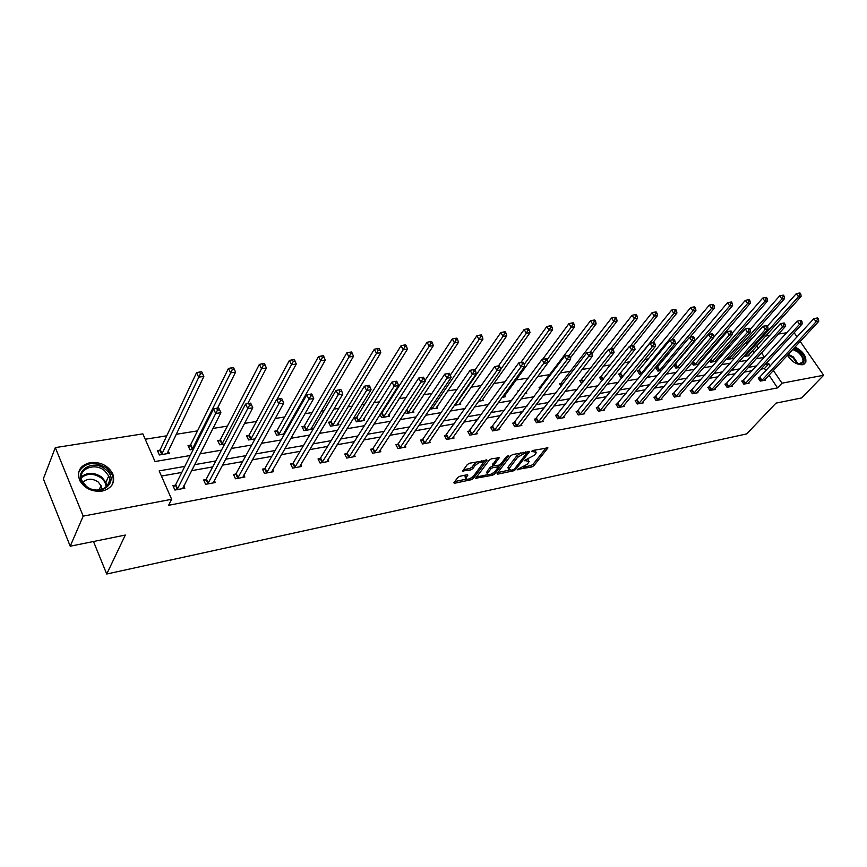 <?xml version="1.0" encoding="UTF-8"?>
<svg xmlns="http://www.w3.org/2000/svg" width="867" height="867" viewBox="0 0 867 867"><rect width="100%" height="100%" fill="white"/><g stroke="black" fill="none" stroke-linecap="round" stroke-linejoin="round"><path stroke-width="1.3" d="M517.48 469.426L531.774 466.966L533.834 465.742L547.944 447.892L533.205 450.396L531.731 451.273L536.326 452.487L535.676 453.701L534.516 455.175L524.546 460.42L529.152 461.58L527.374 464.213L517.48 469.426M90.287 462.599C100.615 461.764 108.093 465.481 112.721 473.772C115.484 482.561 111.962 488.338 102.165 491.08C92.086 492.066 84.608 488.544 79.721 480.491C76.578 471.28 80.089 465.319 90.287 462.599M795.028 346.984C803.026 351.243 806.613 356.359 805.779 362.33L802.571 364.725C796.686 364.855 791.647 361.669 787.442 355.177M786.748 348.122L787.8 346.984M459.868 476.254L457.711 477.544L453.864 482.843L454.709 483.222L471.258 479.733L473.382 478.465L487.026 460.247L469.513 463.227L467.324 464.539L462.61 471.019L470.608 469.936L472.775 468.646L475.04 465.612C479.093 462.133 481.749 461.32 483.038 463.173L473.707 475.853C469.697 479.278 467.053 480.09 465.774 478.281L467.844 475.149L467.01 474.769L459.868 476.254M800.176 341.425L823.65 375.259L801.704 397.92L775.976 403.133L746.671 433.912L106.728 574.019L125.314 535.047L70.216 546.221L83.199 516.125L55.315 447.621L142.86 433.868L155.03 461.537L190.241 455.511M823.65 375.259L781.991 383.181L773.342 370.415M184.801 466.403L159.16 470.9L171.644 499.294L168.631 505.288L777.558 387.885L781.991 383.181M171.644 499.294L83.199 516.125M497.084 473.469L497.691 474.162L513.47 470.824L515.551 469.589L529.531 451.631L512.863 454.492L510.728 455.771L497.084 473.469M492.619 475.224L475.636 478.281L489.291 460.095L491.448 458.806L499.262 457.765L493.345 465.742L498.731 465.167L500.855 463.888L506.653 456.335L508.701 455.695L494.721 473.967L492.619 475.224L491.849 473.848M70.216 546.221L43.35 478.822L55.315 447.621M794.15 332.722L797.055 336.916M93.484 541.507L106.728 574.019M193.374 449.247L189.96 449.821L188.02 445.562L190.187 445.204M255.061 438.865L248.558 439.959L246.596 435.841L248.634 435.505M303.905 426.326L301.976 426.64L303.959 430.639L312.553 429.198L311.676 427.42M356.239 417.634L354.419 417.937L356.424 421.817L364.573 420.441L363.75 418.859M405.279 411.792L406.168 413.451L413.906 412.15L413.136 410.72M454.373 405.333L460.756 404.26L460.041 402.971M502.156 397.303L505.32 396.761L504.648 395.59M540.011 388.915L539.046 387.278L540.542 387.029M581.703 383.658L579.806 380.515L581.226 380.277M622.571 377.037L620.739 377.351L618.691 374.056L620.057 373.829M661.738 370.447L657.88 371.098L655.842 367.89L657.143 367.673M691.964 362.894L693.405 365.126L698.954 364.194L698.444 363.403M726.849 358.559L727.402 359.404L732.723 358.505L732.236 357.778M757.747 358.483L757.184 357.648M754.041 352.988L752.502 350.702M747.69 343.57L744.916 343.44M730.599 345.727L728.139 346.117M712.501 348.621L710.983 348.859M685.082 352.999L683.955 353.172M667.091 355.871L664.577 356.272M648.7 358.808L644.723 359.447M629.886 361.81L624.381 362.699M610.628 364.888L603.53 366.026M590.915 368.042L582.136 369.44M570.735 371.26L560.19 372.951M550.068 374.566L537.681 376.549M528.339 378.034L515.995 380.006M505.168 381.74L493.8 383.561M481.38 385.544L471.03 387.191M456.942 389.446L447.686 390.919M431.842 393.455L423.725 394.756M406.027 397.574L399.123 398.679M390.085 400.12L389.142 400.272M379.486 401.822L373.861 402.711M364.79 404.163L361.886 404.629M352.186 406.179L347.916 406.861M338.802 408.314L333.838 409.116M324.085 410.665L321.256 411.121M312.098 412.584L304.946 413.722M295.148 415.293L293.859 415.499M284.647 416.973L275.197 418.479M256.426 421.481L244.537 423.378M227.392 426.12L212.914 428.428M197.513 430.888L176.109 434.313M166.746 435.808L145.222 439.244M743.723 356.413L749.066 355.763L748.6 355.058M709.596 360.726L710.593 362.233L716.023 361.322L715.524 360.564M680.628 367.272L675.837 368.074L673.919 365.072M674.103 364.855L675.079 364.693M642.393 373.71L639.521 374.186L637.483 370.935L638.806 370.718M602.272 380.45L601.514 380.58L599.476 377.243L600.864 377.015M561.112 386.281L559.659 383.853L561.122 383.615M525.12 393.434L526.789 393.152L526.15 392.047M518.379 391.559L517.924 390.789L519.084 390.594M478.584 401.269L483.32 400.467L482.616 399.243M429.859 408.996L437.629 408.151L436.881 406.796M380.028 414.556L381.621 417.58L389.554 416.236L388.763 414.74M380.656 413.581L381.393 413.461M330.425 421.915L328.55 422.229L330.544 426.174L338.91 424.765L338.054 423.085M285.091 432.969L284.56 431.864M284.56 433.901L276.638 435.234L274.666 431.181L276.649 430.845M224.683 443.98L219.676 444.825L217.725 440.631L219.817 440.284M159.68 450.276L157.458 450.645L159.365 454.969L169.271 453.3L168.176 450.851M747.343 343.05L751.581 338.26L752.534 338.108M765.594 336.06L769.831 335.399M778.512 334.033L786.748 332.733M770.34 365.972L768.845 363.761L765.171 364.411M756.598 365.917L748.405 367.359M739.779 368.865L731.271 370.361M722.59 371.889L713.747 373.449M705.012 374.978L695.811 376.592M687.032 378.142L677.474 379.822M668.641 381.372L658.692 383.116M649.817 384.677L639.478 386.498M630.547 388.069L619.797 389.955M610.823 391.537L599.639 393.499M590.611 395.081L578.993 397.129M569.912 398.722L557.828 400.847M548.703 402.451L536.12 404.661M526.952 406.276L513.871 408.574M504.648 410.189L491.036 412.584M481.77 414.209L467.616 416.702M458.296 418.338L443.568 420.928M434.204 422.565L418.869 425.263M409.462 426.922L393.499 429.718M384.048 431.387L367.435 434.302M357.941 435.971L340.633 439.016M331.096 440.685L313.074 443.861M303.493 445.54L284.712 448.835M275.099 450.526L255.527 453.972M245.881 455.663L225.474 459.25M215.796 460.951L194.522 464.69M764.456 357.269L761.486 352.88M758.322 348.22L756.772 345.922M200.028 453.842L221.432 450.179M231.186 448.51L251.712 445.009M261.422 443.34L281.103 439.981M290.77 438.323L309.66 435.093M319.294 433.446L337.415 430.346M347.006 428.71L364.4 425.74M373.937 424.104L390.638 421.254M400.131 419.628L416.171 416.886M425.621 415.271L441.021 412.638M450.428 411.023L465.221 408.498M474.574 406.894L488.793 404.466M498.102 402.873L511.758 400.543M521.013 398.961L534.148 396.718M543.349 395.135L555.964 392.979M565.121 391.418L577.249 389.337M586.363 387.787L598.024 385.793M607.073 384.244L618.29 382.325M627.285 380.786L638.069 378.944M647.02 377.416L657.392 375.639M666.289 374.121L676.26 372.409M685.103 370.903L694.695 369.266M703.495 367.76L712.707 366.177M721.452 364.682L730.317 363.165M739.02 361.68L747.538 360.228M756.187 358.743L764.38 357.345M765.984 370.708L764.499 368.497L760.825 369.158M752.263 370.686L744.081 372.138M735.465 373.677L726.958 375.194M718.288 376.744L709.455 378.315M700.731 379.876L691.541 381.513M682.773 383.073L673.226 384.785M664.404 386.357L654.477 388.123M645.612 389.706L635.283 391.548M626.364 393.141L615.635 395.049M606.672 396.652L595.51 398.636M586.504 400.251L574.897 402.321M565.837 403.935L553.764 406.081M544.66 407.707L532.11 409.95M522.953 411.587L509.904 413.906M500.692 415.553L487.124 417.97M477.869 419.617L463.747 422.142M454.449 423.8L439.753 426.423M430.411 428.081L415.12 430.812M405.734 432.492L389.825 435.332M380.396 437.011L363.826 439.959M354.354 441.65L337.1 444.728M327.596 446.429L309.627 449.626M300.08 451.339L281.352 454.676M271.772 456.378L252.264 459.857M242.652 461.58L222.32 465.2M212.664 466.923L191.466 470.705M181.788 472.428L161.425 476.059M764.499 368.497L768.845 363.761M777.558 387.885L768.975 375.14M183.793 485.845L184.844 488.197L174.896 490.05L172.934 485.618L175.167 485.206M214.279 480.34L215.287 482.529L205.62 484.328L203.647 479.971L205.815 479.57M243.887 474.975L244.852 477.023L235.466 478.779L233.472 474.487L235.575 474.097M272.661 469.762L273.582 471.681L264.468 473.371L262.452 469.155L264.5 468.776M300.632 464.669L301.521 466.479L292.656 468.126L290.629 463.975L292.623 463.607M327.834 459.727L328.691 461.417L320.064 463.032L318.026 458.936L319.966 458.578M354.3 454.893L355.112 456.497L346.724 458.069L344.687 454.037L346.562 453.69M380.049 450.201L380.841 451.718L372.669 453.235L370.621 449.269L372.452 448.933M405.127 445.616L405.886 447.047L397.931 448.532L395.872 444.63L397.66 444.294M429.544 441.151L430.281 442.506L422.532 443.958L420.473 440.1L422.207 439.786M453.343 436.795L454.048 438.084L446.494 439.493L444.424 435.7L446.126 435.386M476.525 432.535L477.218 433.771L469.849 435.147L467.779 431.408L469.426 431.105M499.132 428.396L499.793 429.577L492.619 430.91L490.549 427.225L492.153 426.922M521.175 424.353L521.826 425.469L514.825 426.77L512.744 423.139L514.315 422.847M542.688 420.397L543.306 421.47L536.478 422.738L534.397 419.151L535.936 418.869M563.669 416.539L564.276 417.569L557.611 418.804L555.53 415.271L557.026 415M584.152 412.779L584.748 413.754L578.235 414.968L576.154 411.478L577.617 411.207M604.158 409.094L604.732 410.037L598.382 411.218L596.29 407.772L597.721 407.512M623.698 405.496L624.251 406.406L618.041 407.566L615.96 404.163L617.358 403.903M642.783 401.985L643.325 402.852L637.256 403.989L635.175 400.63L636.541 400.381M661.434 398.549L661.954 399.384L656.026 400.489L653.946 397.173L655.279 396.934M679.663 395.189L680.172 395.991L674.385 397.075L672.304 393.802L673.605 393.564M697.491 391.906L697.989 392.686L692.321 393.737L690.24 390.508L691.519 390.269M714.917 388.687L715.405 389.435L709.867 390.475L707.786 387.278L709.033 387.05M731.965 385.544L732.442 386.27L727.023 387.278L724.953 384.124L726.167 383.897M748.654 382.466L749.121 383.16L743.81 384.146L741.74 381.036L742.932 380.819M764.987 379.453L765.431 380.125L760.24 381.09L758.181 378.012L759.34 377.795M528.545 460.518L527.884 459.152M535.708 451.393L535.015 450.027M523.581 467.118L530.972 465.568L533.032 464.333L546.199 447.773M526.627 452.975L527.808 451.479M497.81 472.526L509.135 470.152M513.069 469.784L514.521 468.917L526.746 453.213L524.275 453.365L517.501 457.408L508.68 469.123L511.14 470.196L513.069 469.784M520.731 452.91L516.689 455.966L517.501 457.408M508.766 468.863L507.878 467.692L508.474 466.565L516.689 455.966M487.731 474.65L476.536 477.002M497.56 457.581L492.738 464.658M499.966 464.647L498.438 466.652M487.839 472.862L487.373 473.761C488.62 475.495 491.21 474.693 495.155 471.334L498.471 466.89L493.095 467.486L490.971 468.754L487.839 472.862L487.037 471.41L487.102 473.274M498.276 466.533L497.68 465.384M487.037 471.41L490.158 467.313L493.334 465.817M492.12 473.707L493.908 472.548M465.525 477.825L464.983 476.807L466.175 474.943M482.464 462.144L481.835 460.745M477.403 461.645L474.227 464.138L475.04 465.612M463.466 469.762L469.806 468.462L471.962 467.172L474.227 464.138M470.803 478.183L472.623 476.958M483.049 463.086L485.336 460.041M454.731 481.575L466.11 479.191M747.907 355.958L801.097 296.406L798.464 296.752L796.285 293.653L767.328 326.209M799.818 294.357L800.87 294.216L799.992 292.981L798.941 293.122L799.818 294.357L798.464 296.752L745.035 356.435M800.87 294.216L801.097 296.406M796.285 293.653L798.941 293.122M761.41 380.873L816.096 321.787L818.719 321.386L764.271 380.342M758.484 378.478L813.875 318.633L816.096 321.787L817.462 319.37L818.513 319.208L817.624 317.951L816.573 318.102L817.462 319.37M816.573 318.102L813.875 318.633M818.719 321.386L818.513 319.208M731.531 358.71L784.548 298.616L781.861 298.974L779.671 295.842L750.074 329.525M783.226 296.557L784.299 296.416L783.421 295.159L782.348 295.3L783.226 296.557L781.861 298.974L728.594 359.198M784.299 296.416L784.548 298.616M779.671 295.842L782.348 295.3M714.809 361.517L767.631 300.882L764.878 301.25L762.689 298.085L732.116 333.318M766.255 298.801L767.349 298.66L766.471 297.392L765.377 297.533L766.255 298.801L764.878 301.25L711.807 362.027M767.349 298.66L767.631 300.882M762.689 298.085L765.377 297.533M745.002 383.929L799.537 324.312L802.213 323.9L747.928 383.387M742.065 381.513L797.315 321.115L799.537 324.312L800.913 321.874L801.986 321.711L801.097 320.432L800.024 320.595L800.913 321.874M800.024 320.595L797.315 321.115M802.213 323.9L801.986 321.711M728.237 387.05L782.598 326.902L785.339 326.48L731.239 386.487M725.278 384.612L780.365 323.673L782.598 326.902L783.985 324.431L785.079 324.269L784.191 322.979L783.096 323.142L783.985 324.431M783.096 323.142L780.365 323.673M785.339 326.48L785.079 324.269M793.587 348.545L798.464 351.189C806.375 360.347 805.66 364.454 796.318 363.511L795.841 363.306M798.117 364.086L802.734 362.157C803.579 358.971 801.942 355.6 797.813 352.024L792.774 349.423M804.435 363.988L805.009 363.035C806.072 359.079 804.034 354.885 798.908 350.452L794.302 347.765M788.19 356.445L787.507 355.112M105.633 469.502C121.044 480.99 100.485 498.72 85.746 486.17C70.216 474.282 91.36 457.072 105.633 469.502M86.223 486.159C96.627 495.23 114.325 486.961 108.722 475.929L104.636 470.727C94.319 461.623 76.242 469.968 82.311 481.315L86.223 486.159M101.569 489.541L100.995 485.585L98.123 481.944C92.249 478.183 87.177 478.335 82.896 482.41M112.038 484.989C113.631 481.759 113.675 478.367 112.168 474.78L107.085 468.288C94.492 460.886 85.031 462.198 78.669 472.19M697.718 364.4L750.323 303.201L747.506 303.58L745.317 300.372L713.758 337.23M748.893 301.109L750.02 300.957L749.142 299.668L748.015 299.819L748.893 301.109L747.506 303.58L694.651 364.909M750.02 300.957L750.323 303.201M745.317 300.372L748.015 299.819M711.103 390.237L765.268 329.547L768.064 329.124L714.17 389.673M708.122 387.787L763.025 326.274L765.268 329.547L766.666 327.054L767.794 326.881L766.894 325.569L765.767 325.743L766.666 327.054M765.767 325.743L763.025 326.274M768.064 329.124L767.794 326.881M680.248 367.337L732.604 305.574L729.732 305.964L727.532 302.713L674.158 365.451M731.13 303.461L732.29 303.309L731.401 302.009L730.252 302.16L731.13 303.461L729.732 305.964L677.116 367.868M732.29 303.309L732.604 305.574M727.532 302.713L730.252 302.16M693.589 393.499L747.527 332.256L750.399 331.823L696.721 392.914M690.576 391.028L745.284 328.94L747.527 332.256L748.947 329.731L750.096 329.558L749.196 328.235L748.048 328.409L748.947 329.731M748.048 328.409L745.284 328.94M750.399 331.823L750.096 329.558M690.002 337.23L714.484 308.013L711.536 308.403L709.336 305.108L656.2 368.453M712.956 305.867L714.137 305.715L713.248 304.393L712.078 304.555L712.956 305.867L711.536 308.403L659.191 370.881M714.137 305.715L714.484 308.013M709.336 305.108L712.078 304.555M675.686 396.837L729.364 335.03L732.301 334.586L678.883 396.241M672.64 394.344L727.12 331.671L729.364 335.03L730.794 332.473L731.976 332.299L731.076 330.956L729.895 331.129L730.794 332.473M729.895 331.129L727.12 331.671M732.301 334.586L731.976 332.299M671.622 339.94L695.93 310.494L692.917 310.895L690.706 307.568L637.841 371.52M694.348 308.338L695.551 308.175L694.673 306.842L693.459 307.005L694.348 308.338L692.917 310.895L640.854 373.97M695.551 308.175L695.93 310.494M690.706 307.568L693.459 307.005M657.359 400.24L710.767 337.87L713.779 337.415L660.632 399.633M654.303 397.736L708.523 334.467L710.767 337.87L712.219 335.28L713.422 335.106L712.522 333.741L711.319 333.925L712.219 335.28M711.319 333.925L708.523 334.467M713.779 337.415L713.422 335.106M596.669 408.39L649.957 343.278L652.797 342.714L653.707 344.134L654.997 343.939L654.097 342.519L652.797 342.714L676.932 313.041L673.843 313.453L671.632 310.072L619.071 374.652M675.285 310.863L676.52 310.7L675.642 309.346L674.407 309.508L675.285 310.863L673.843 313.453L622.094 377.123M676.52 310.7L676.932 313.041M671.632 310.072L674.407 309.508M638.621 403.729L691.725 340.774L694.814 340.308L641.97 403.112M635.533 401.204L689.471 337.339L691.725 340.774L693.188 338.163L694.424 337.978L693.513 336.602L692.289 336.786L693.188 338.163M692.289 336.786L689.471 337.339M694.814 340.308L694.424 337.978M633.506 345.619L657.468 315.653L654.314 316.076L652.103 312.651L599.856 377.871M655.766 313.442L657.034 313.28L656.146 311.914L654.878 312.077L655.766 313.442L654.314 316.076L630.287 346.193M657.034 313.28L657.468 315.653M652.103 312.651L654.878 312.077M619.439 407.306L672.207 343.755L675.371 343.278L622.864 406.666M616.329 404.759L669.953 340.265L672.207 343.755L673.692 341.11L674.949 340.915L674.049 339.528L672.781 339.712L673.692 341.11M672.781 339.712L669.953 340.265M675.371 343.278L674.949 340.915M613.077 349.423L637.538 318.319L634.297 318.753L632.076 315.285L580.186 381.155M635.771 316.097L637.061 315.924L636.172 314.537L634.882 314.71L635.771 316.097L634.297 318.753L610.498 349.108M637.061 315.924L637.538 318.319M632.076 315.285L634.882 314.71M541.788 421.752L592.605 355.914L591.142 351.98L589.744 352.197L590.655 353.671L592.053 353.454L617.098 321.061L613.782 321.505L611.56 317.994L560.06 384.525M615.267 318.818L616.6 318.633L615.711 317.235L614.378 317.409L615.267 318.818L613.782 321.505L590.199 352.121M616.6 318.633L617.098 321.061M611.56 317.994L614.378 317.409M570.258 358.017L596.149 323.868L592.746 324.323L590.525 320.757L539.447 387.972M594.253 321.603L595.618 321.419L594.729 319.999L593.364 320.172L594.253 321.603L592.746 324.323L569.186 355.503M595.618 321.419L596.149 323.868M590.525 320.757L593.364 320.172M498.2 429.869L574.669 326.751L571.18 327.217L568.958 323.608L542.569 359.393M572.697 324.453L574.095 324.269L573.206 322.827L571.808 323.012L572.697 324.453L571.18 327.217L547.044 359.783M574.095 324.269L574.669 326.751M568.958 323.608L571.808 323.012M503.76 397.032L552.626 329.698L549.049 330.175L546.828 326.523L520.785 362.59M550.578 327.39L552.019 327.195L551.13 325.732L549.689 325.927L550.578 327.39L549.049 330.175L524.21 364.411M552.019 327.195L552.626 329.698M546.828 326.523L549.689 325.927M481.716 400.738L530.019 332.733L526.334 333.221L524.123 329.514L498.406 365.917M527.884 330.392L529.358 330.197L528.469 328.712L527.006 328.907L527.884 330.392L526.334 333.221L500.682 369.353M529.358 330.197L530.019 332.733M524.123 329.514L527.006 328.907M459.12 404.542L506.794 335.843L503.023 336.353L500.812 332.581L474.964 370.036M504.594 333.481L506.1 333.286L505.212 331.779L503.705 331.974L504.594 333.481L503.023 336.353L455.056 405.225M506.1 333.286L506.794 335.843M500.812 332.581L503.705 331.974M435.949 408.433L482.962 339.04L479.083 339.561L476.872 335.735L450.363 375.097M480.665 336.656L482.215 336.45L481.337 334.922L479.776 335.128L480.665 336.656L479.083 339.561L431.788 409.137M482.215 336.45L482.962 339.04M476.872 335.735L479.776 335.128M412.183 412.432L458.47 342.324L454.481 342.855L452.281 338.975L424.917 380.656M456.085 339.907L457.678 339.701L456.801 338.152L455.208 338.358L456.085 339.907L454.481 342.855L407.902 413.158M457.678 339.701L458.47 342.324M452.281 338.975L455.208 338.358M387.787 416.539L433.305 345.695L429.208 346.236L427.008 342.302L381.968 412.833L380.082 414.643M430.823 343.256L432.47 343.039L431.593 341.468L429.945 341.685L430.823 343.256L429.208 346.236L383.398 417.276M432.47 343.039L433.305 345.695M427.008 342.302L429.945 341.685M599.801 410.958L652.212 346.811L655.452 346.323L603.313 410.308M653.707 344.134L652.212 346.811L649.957 343.278M655.452 346.323L654.997 343.939M579.698 414.697L631.707 349.943L635.034 349.434L583.296 414.025M576.533 412.118L629.442 346.356L631.707 349.943L633.213 347.233L634.546 347.028L633.636 345.597L632.314 345.792L633.213 347.233M632.314 345.792L629.442 346.356M635.034 349.434L634.546 347.028M559.107 418.533L610.682 353.162L614.085 352.641L562.791 417.851M555.92 415.932L608.417 349.52L610.682 353.162L612.21 350.409L613.565 350.203L612.666 348.751L611.3 348.957L612.21 350.409M611.3 348.957L608.417 349.52M614.085 352.641L613.565 350.203M592.605 355.914L589.116 356.456L586.851 352.761L534.798 419.834M538.017 422.457L590.655 353.671M589.744 352.197L586.851 352.761M516.396 426.477L566.975 359.827L570.562 359.285L520.265 425.762M513.145 423.844L564.72 356.088L566.975 359.827L568.535 357.009L569.966 356.792L569.066 355.297L567.625 355.513L568.535 357.009M567.625 355.513L564.72 356.088M570.562 359.285L569.966 356.792M547.305 360.228L546.394 358.71L544.92 358.927L545.831 360.444L547.305 360.228L547.944 362.742L544.259 363.306L541.994 359.502L490.96 427.951M494.233 430.606L545.831 360.444M544.92 358.927L541.994 359.502M471.507 434.833L520.926 366.871L524.708 366.286L475.571 434.085M468.202 432.167L518.661 363.013L520.926 366.871L522.519 363.977L524.026 363.739L523.126 362.2L521.609 362.428L522.519 363.977M521.609 362.428L518.661 363.013M524.708 366.286L524.026 363.739M448.196 439.179L496.954 370.523L500.844 369.938L452.368 438.399M444.858 436.491L494.699 366.622L496.954 370.523L498.568 367.597L500.118 367.359L499.219 365.798L497.658 366.026L498.568 367.597M497.658 366.026L494.699 366.622M500.844 369.938L500.118 367.359M424.277 443.633L472.331 374.284L476.319 373.677L428.558 442.831M420.907 440.924L422.803 439.179L470.077 370.317L472.331 374.284L473.956 371.314L475.55 371.076L474.65 369.494L473.046 369.732L473.956 371.314M473.046 369.732L470.077 370.317M476.319 373.677L475.55 371.076M399.72 448.196L447.004 378.153L451.111 377.524L404.109 447.383M396.327 445.486L398.256 443.687L444.76 374.121L447.004 378.153L448.651 375.14L450.298 374.891L449.399 373.287L447.751 373.525L448.651 375.14M447.751 373.525L444.76 374.121M451.111 377.524L450.298 374.891M362.753 420.755L407.436 349.163L403.22 349.726L401.031 345.727L356.825 417.005L354.896 418.869M404.856 346.702L406.547 346.475L405.669 344.882L403.979 345.099L404.856 346.702L403.22 349.726L358.255 421.503M406.547 346.475L407.436 349.163M401.031 345.727L403.979 345.099M374.501 452.888L420.972 382.13L425.188 381.491L379.02 452.054M371.087 450.157L373.048 448.315L418.728 378.045L420.972 382.13L422.63 379.074L424.321 378.825L423.421 377.188L421.73 377.438L422.63 379.074M421.73 377.438L418.728 378.045M425.188 381.491L424.321 378.825M337.046 425.079L380.83 352.728L376.495 353.303L374.306 349.249L330.999 421.286L329.037 423.204M378.153 350.235L379.887 350.008L379.009 348.382L377.275 348.61L378.153 350.235L376.495 353.303L332.419 425.849M379.887 350.008L380.83 352.728M374.306 349.249L377.275 348.61M348.61 457.711L394.182 386.227L398.527 385.555L353.248 456.855M345.153 454.969L347.158 453.062L391.949 382.065L394.182 386.227L395.861 383.127L397.595 382.867L396.707 381.198L394.962 381.458L395.861 383.127M394.962 381.458L391.949 382.065M398.527 385.555L397.595 382.867M310.646 429.523L353.454 356.391L348.989 356.987L346.822 352.869L304.48 425.686L302.475 427.659M350.669 353.877L352.457 353.638L351.59 351.991L349.802 352.23L350.669 353.877L348.989 356.987L305.888 430.314M352.457 353.638L353.454 356.391M346.822 352.869L349.802 352.23M321.993 462.664L366.611 390.432L371.076 389.749L326.761 461.775M318.514 459.911L320.552 457.949L364.378 386.205L366.611 390.432L368.312 387.289L370.101 387.018L369.201 385.338L367.413 385.598L368.312 387.289M367.413 385.598L364.378 386.205M371.076 389.749L370.101 387.018M283.509 434.085L325.277 360.173L320.692 360.78L318.525 356.597L277.223 430.205L275.175 432.232M322.383 357.627L324.225 357.388L323.358 355.708L321.516 355.958L322.383 357.627L320.692 360.78L278.621 434.909M324.225 357.388L325.277 360.173M318.525 356.597L321.516 355.958M294.639 467.757L338.217 394.767L342.823 394.073L299.538 466.847M291.117 464.994L293.209 462.967L335.995 390.475L338.217 394.767L339.94 391.581L341.782 391.299L340.894 389.586L339.051 389.868L339.94 391.581M339.051 389.868L335.995 390.475M342.823 394.073L341.782 391.299M276.974 399.34L296.265 364.053L291.54 364.693L289.394 360.434L249.208 434.844L247.117 436.946M293.263 361.485L295.148 361.236L294.292 359.534L292.396 359.783L293.263 361.485L250.596 439.623M295.148 361.236L296.265 364.053M289.394 360.434L292.396 359.783M266.516 472.992L308.966 399.243L313.713 398.517L271.555 472.06M262.961 470.217L265.085 468.126L306.766 394.875L308.966 399.243L310.711 396.002L312.608 395.71L311.73 393.976L309.833 394.257L310.711 396.002M309.833 394.257L306.766 394.875M313.713 398.517L312.608 395.71M247.702 403.643L266.386 368.063L261.509 368.713L259.374 364.389L220.391 439.623L218.256 441.791M263.254 365.462L265.204 365.202L264.348 363.479L262.398 363.739L263.254 365.462L221.768 444.468M265.204 365.202L266.386 368.063M259.374 364.389L262.398 363.739M237.569 478.378L278.827 403.838L283.715 403.09L242.76 477.414M233.982 475.593L236.16 473.447L276.638 399.405L278.827 403.838L280.594 400.554L282.555 400.261L281.677 398.484L279.716 398.777L280.594 400.554M279.716 398.777L276.638 399.405M283.715 403.09L282.555 400.261M217.519 408.129L235.586 372.192L230.568 372.864L228.444 368.464L190.751 444.533L188.572 446.776M232.323 369.57L234.339 369.299L233.483 367.543L231.478 367.803L232.323 369.57L192.116 449.453M234.339 369.299L235.586 372.192M228.444 368.464L231.478 367.803M207.787 483.927L247.756 408.585L252.796 407.815L213.13 482.93M204.168 481.131L206.389 478.909L245.578 404.076L247.756 408.585L249.533 405.257L251.56 404.943L250.682 403.144L248.666 403.448L249.533 405.257M248.666 403.448L245.578 404.076M252.796 407.815L251.56 404.943M167.06 453.669L203.832 376.451L198.651 377.145L196.549 372.658L160.243 449.594L158.022 451.902M200.429 373.785L202.51 373.514L201.664 371.726L199.594 371.997L200.429 373.785L161.598 454.59M202.51 373.514L203.832 376.451M196.549 372.658L199.594 371.997M177.128 489.638L215.699 413.483L220.901 412.692L182.623 488.609M173.476 486.831L175.741 484.534L213.542 408.888L215.699 413.483L217.498 410.102L219.589 409.788L218.722 407.945L216.642 408.259L217.498 410.102M216.642 408.259L213.542 408.888M220.901 412.692L219.589 409.788M517.556 469.34L517.87 469.903M531.785 451.208L532.11 451.783M524.611 460.334L524.936 460.908M526.171 459.51L526.757 460.529M533.335 450.363L533.942 451.404M547.305 447.545L547.738 448.282M533.032 464.333L533.834 465.742M530.972 465.568L531.774 466.966M528.903 451.263L529.325 452.01M514.9 468.44L515.551 469.589M512.906 469.816L513.47 470.824M497.214 473.306L497.691 474.162M525.619 451.924L526.215 452.975M523.668 452.314L524.275 453.365M508.474 466.565L509.276 467.996M475.972 477.75L476.46 478.638M498.655 457.364L499.078 458.123M492.716 463.943L493.529 465.395M493.919 472.537L494.721 473.967M497.094 465.503L497.68 466.544M492.283 466.034L493.095 467.486M490.158 467.313L490.971 468.754M467.28 474.737L467.681 475.474M465.427 475.95L466.229 477.424M471.962 467.172L472.775 468.646M469.806 468.462L470.608 469.936M462.945 470.467L463.455 471.41M486.43 459.835L486.842 460.594M472.591 477.002L473.382 478.465M470.499 478.346L471.258 479.733M454.21 482.29L454.709 483.222M744.991 354.982L745.609 355.914M744.623 355.394L745.219 356.283M761.594 380.721L759.535 377.644M761.995 380.364L759.936 377.275M728.139 357.096L729.18 358.678M727.771 357.518L728.789 359.046M710.897 359.231L712.392 361.496M710.539 359.642L712.002 361.875M745.187 383.778L743.127 380.667M745.598 383.409L743.528 380.288M728.432 386.899L726.362 383.745M728.833 386.519L726.763 383.366M788.266 354.289L793.294 356.879L798.334 364.118M797.51 363.923L792.774 357.486L787.68 354.928M81.249 476.872C87.437 472.071 94.308 472.179 101.84 477.186L105.904 482.355L106.793 486.658M106.067 487.297C106.067 483.808 104.474 480.719 101.287 478.042C93.939 473.176 87.274 473.1 81.303 477.825M693.275 361.366L695.236 364.378M692.906 361.788L694.846 364.758M711.298 390.085L709.228 386.899M711.699 389.706L709.629 386.519M675.664 364.151L677.701 367.326M675.263 364.541L677.3 367.706M693.784 393.347L691.703 390.117M694.185 392.968L692.104 389.727M657.728 367.12L659.776 370.339M657.338 367.51L659.375 370.718M675.87 396.674L673.8 393.401M676.282 396.295L674.201 393.022M639.391 370.166L641.439 373.417M639.001 370.556L641.038 373.807M657.554 400.088L655.474 396.772M657.955 399.698L655.875 396.382M620.642 373.276L622.679 376.56M620.241 373.666L622.289 376.961M638.816 403.567L636.736 400.218M639.217 403.177L637.137 399.828M601.449 376.451L603.194 379.302M601.059 376.852L602.836 379.746M619.634 407.143L617.553 403.74M620.035 406.742L617.954 403.35M581.811 379.713L583.112 381.859M581.421 380.114L582.754 382.314M561.708 383.041L562.542 384.428M561.317 383.452L562.184 384.894M541.127 386.454L541.452 387.007M540.737 386.866L541.095 387.473M455.305 404L455.652 404.618M454.958 404.499L455.262 405.052M431.387 406.731L432.373 408.53M431.04 407.241L431.983 408.964M406.829 409.441L408.487 412.54M406.482 409.961L408.108 412.974M381.968 412.833L383.983 416.659M381.588 413.277L383.604 417.092M599.997 410.795L597.916 407.349M600.408 410.394L598.317 406.948M579.893 414.534L577.812 411.045M580.305 414.133L578.213 410.644M559.313 418.36L557.221 414.827M559.714 417.959L557.622 414.426M538.212 422.294L536.131 418.707M538.613 421.882L536.532 418.295M516.591 426.315L514.51 422.684M516.992 425.903L514.911 422.262M494.428 430.433L492.358 426.748M494.829 430.021L492.749 426.336M471.702 434.66L469.632 430.932M472.103 434.237L470.033 430.509M448.391 439.005L446.321 435.212M448.792 438.572L446.722 434.779M424.472 443.449L422.413 439.602M424.873 443.026L422.803 439.179M399.925 448.022L397.866 444.121M400.316 447.589L398.256 443.687M356.825 417.005L358.83 420.885M356.445 417.45L358.45 421.329M374.707 452.715L372.658 448.748M375.097 452.271L373.048 448.315M330.999 421.286L333.004 425.22M330.62 421.73L332.625 425.664M348.816 457.527L346.767 453.506M349.206 457.082L347.158 453.062M304.48 425.686L306.463 429.674M304.1 426.141L306.094 430.13M322.199 462.479L320.172 458.394M322.589 462.035L320.552 457.949M277.223 430.205L279.196 434.259M276.844 430.661L278.827 434.714M294.845 467.573L292.829 463.422M295.235 467.118L293.209 462.967M249.208 434.844L251.17 438.962M248.829 435.31L250.801 439.428M266.722 472.808L264.706 468.592M267.101 472.342L265.085 468.126M220.391 439.623L222.342 443.806M220.023 440.089L221.974 444.272M237.775 478.194L235.781 473.902M238.154 477.728L236.16 473.447M190.751 444.533L192.68 448.792M190.382 445.009L192.322 449.258M207.993 483.732L206.021 479.375M208.373 483.266L206.389 478.909M160.243 449.594L162.151 453.918M159.875 450.071L161.793 454.395M177.334 489.432L175.372 485.011M177.702 488.966L175.741 484.534M525.966 451.848L526.605 452.964M507.878 467.692L508.68 469.123M492.532 464.289L493.345 465.742M486.571 472.309L487.373 473.761M464.983 476.807L465.774 478.281M801.249 363.728L802.734 362.157M100.995 485.585L99.066 490.007M108.722 475.929L105.904 482.355L106.674 486.766M109.61 480.589L107.053 486.398"/></g></svg>
